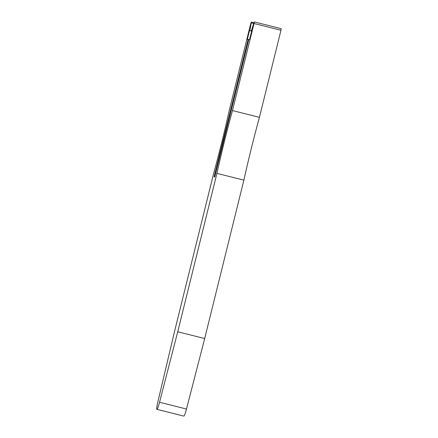 <?xml version="1.0" encoding="UTF-8"?>
<svg xmlns="http://www.w3.org/2000/svg" width="438" height="438" viewBox="0 0 438 438"><rect width="100%" height="100%" fill="white"/><g stroke="black" fill="none" stroke-linecap="round" stroke-linejoin="round"><path stroke-width="0.66" d="M251.642 31.098L249.512 30.561L251.669 30.994M249.512 30.561L247.306 39.469L248.1 39.425L214.067 176.941L214.779 176.903L248.806 39.393L249.6 39.349L251.806 30.441L251.445 30.457L251.779 30.54M253.64 23.449L251.264 22.853L251.308 22.059L250.717 23.674L229.167 110.737A143.735 15.516 104.1 0 1 213.624 173.552L174.423 331.949L157.751 402.347A7.983 0.86 -75.9 0 0 156.881 409.327A7.983 0.86 -75.9 0 0 159.547 402.248L177.735 331.774L216.93 173.377L243.878 180.149L204.683 338.541L177.735 331.774M156.881 409.327L183.823 416.1A7.983 0.86 -75.9 0 0 186.489 409.021L204.683 338.541M248.757 39.595L248.1 39.425M251.445 30.457L253.876 22.71L254.243 21.9L254.024 23.499L232.479 110.562A143.735 15.516 -75.9 0 0 216.93 173.377M254.243 21.9L281.191 28.673L280.972 30.271L259.427 117.335L232.479 110.562M251.264 22.853L249.874 30.54M259.427 117.335A143.735 15.516 -75.9 0 0 243.878 180.149M159.547 402.248L186.489 409.021M254.024 23.499L280.972 30.271M251.308 22.059L253.876 22.705"/></g></svg>
